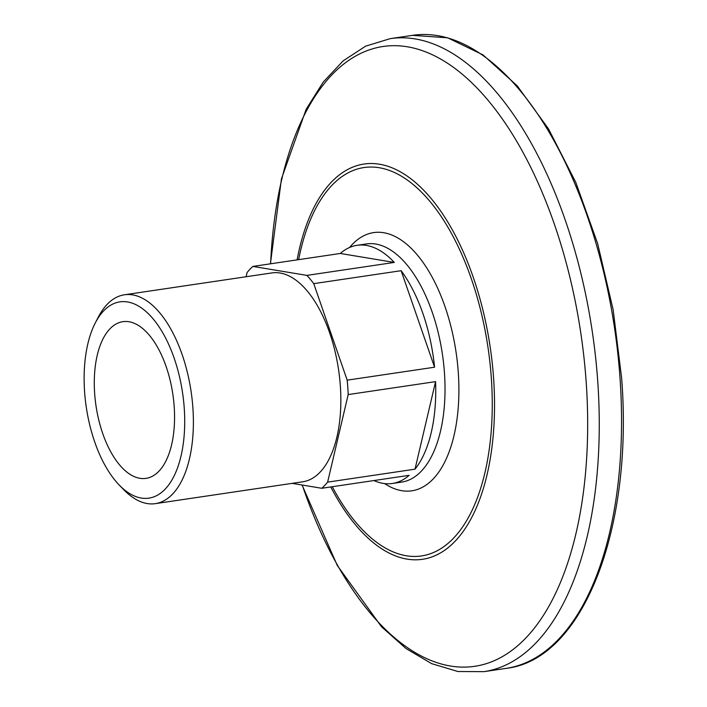 <?xml version="1.0" encoding="UTF-8"?>
<svg xmlns="http://www.w3.org/2000/svg" width="707" height="707" viewBox="0 0 707 707"><rect width="100%" height="100%" fill="white"/><g stroke="black" fill="none" stroke-linecap="round" stroke-linejoin="round"><path stroke-width="1.06" d="M84.593 391.749A99.227 48.677 -98.4 0 0 119.35 485.17A99.227 48.677 -98.4 0 0 184.253 408.301A99.227 48.677 -98.4 0 0 147.904 313.289A99.227 48.677 -98.4 0 0 95.295 322.913A99.227 48.677 -98.4 0 0 84.593 391.749M95.295 322.913L98.255 317.178A105.564 51.788 81.6 0 1 124.405 294.792A105.564 51.788 81.6 0 1 192.896 408.019A105.564 51.788 81.6 0 1 155.363 503.64A105.564 51.788 81.6 0 1 123.849 489.801L119.35 485.17M94.65 393.419A79.202 38.85 81.6 0 1 122.806 321.685A79.202 38.85 81.6 0 1 174.196 406.631A79.202 38.85 81.6 0 1 146.04 478.365A79.202 38.85 81.6 0 1 94.65 393.419M124.405 294.792L271.859 272.929A105.564 51.788 81.6 0 1 340.359 386.155A105.564 51.788 81.6 0 1 302.826 481.776L155.363 503.64M246.08 276.746L247.061 272.584A120.384 59.052 81.6 0 1 252.903 266.424L306.9 275.385A120.384 59.052 81.6 0 1 313.749 283.648L347.181 380.163A120.384 59.052 81.6 0 1 347.8 387.392A120.384 59.052 81.6 0 1 348.189 394.577L327.624 482.13L415.009 469.174A120.384 59.052 -98.4 0 0 435.574 381.63L348.189 394.577M327.624 482.13A120.384 59.052 81.6 0 1 321.782 488.281L292.15 483.367M373.95 480.548A120.384 59.052 -98.4 0 0 392.385 483.473A120.384 59.052 -98.4 0 0 409.167 475.325L321.782 488.281M306.9 275.385L394.285 262.43A120.384 59.052 -98.4 0 0 357.07 245.32A120.384 59.052 -98.4 0 0 340.288 253.468L252.903 266.424M347.181 380.163L434.566 367.207A120.384 59.052 -98.4 0 0 401.134 270.693L313.749 283.648M394.285 262.43L340.288 253.468M401.134 270.693L434.566 367.207M415.009 469.174L435.574 381.63M392.385 483.473L401.664 482.103A120.384 59.052 -98.4 0 0 444.464 373.057A120.384 59.052 -98.4 0 0 366.359 243.942L357.07 245.32M349.62 247.459A130.521 64.019 81.6 0 1 416.184 253.654A130.521 64.019 81.6 0 1 458.295 372.607A130.521 64.019 81.6 0 1 384.635 483.588M302.26 485.046A313.289 153.675 -98.4 0 0 489.606 662.539A313.289 153.675 -98.4 0 0 586.209 382.487A313.289 153.675 -98.4 0 0 424.509 51.443A313.289 153.675 -98.4 0 0 270.613 263.799M412.455 35.35L447.619 37.78L483.058 54.925L517.179 85.794L548.535 128.921L575.763 182.335L597.645 243.588L613.163 309.843L621.621 378.033C633.534 528.924 583.01 659.596 506.3 668.345A319.962 156.945 -98.4 0 0 620.057 378.519A319.962 156.945 -98.4 0 0 412.455 35.35L390.176 38.655A319.962 156.945 81.6 0 1 597.769 381.824A319.962 156.945 81.6 0 1 484.021 671.65L457.906 671.517L431.668 663.652L406.048 648.558L381.506 626.764L337.221 565.379L302.057 485.011M332.299 486.725A196.316 96.302 -98.4 0 0 442.829 547.359A196.316 96.302 -98.4 0 0 491.338 378.095A196.316 96.302 -98.4 0 0 402.398 176.785A196.316 96.302 -98.4 0 0 298.637 259.646M297.099 259.876A199.789 97.999 81.6 0 1 402.469 173.056A199.789 97.999 81.6 0 1 493.601 378.307A199.789 97.999 81.6 0 1 443.696 550.93A199.789 97.999 81.6 0 1 330.77 486.955M506.3 668.345L484.021 671.65M270.419 263.826L281.439 178.88L306.158 109.285L323.214 82.118L343.125 60.873L365.625 46.167L390.176 38.655"/></g></svg>
